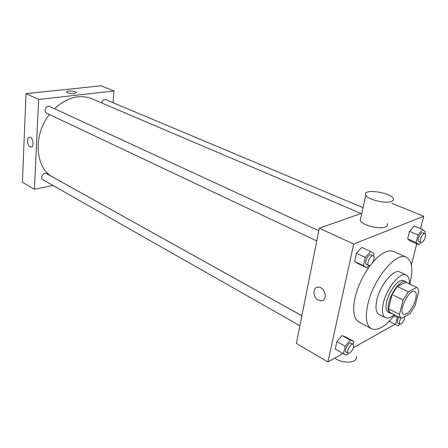 <?xml version="1.0" encoding="UTF-8"?>
<svg xmlns="http://www.w3.org/2000/svg" width="448" height="448" viewBox="0 0 448 448"><rect width="100%" height="100%" fill="white"/><g stroke="black" fill="none" stroke-linecap="round" stroke-linejoin="round"><path stroke-width="0.67" d="M406.364 313.863L403.536 314.233C397.667 312.054 409.343 288.215 414.663 291.514C419.311 293.126 412.714 310.789 406.364 313.863M415.038 305.782L418.695 291.721C418.555 289.526 417.906 288.098 416.758 287.431L408.369 291.777L403.105 299.936L399.47 314.317C399.666 316.394 400.327 317.727 401.458 318.321L409.959 313.729L415.038 305.782M403.105 299.936L392.056 294.526L388.545 308.806L399.47 314.317M390.751 312.883L390.611 312.816C389.458 312.211 388.769 310.873 388.545 308.806M392.056 294.526L397.298 286.462L408.369 291.777M416.758 287.431L405.759 282.24L397.298 286.462M407.07 282.862L405.821 281.742C401.531 279.104 391.434 291.323 388.942 302.394C387.638 308.218 388.119 311.836 390.398 313.236L392.039 313.544M390.398 313.236L388.254 312.15C385.969 310.738 385.476 307.126 386.77 301.308C389.239 290.259 399.336 278.074 403.648 280.717L405.821 281.742M409.338 283.931C409.59 279.205 408.565 276.242 406.269 275.044C400.445 271.466 386.702 288.03 383.365 303.061C381.634 310.923 382.301 315.801 385.381 317.699C387.727 318.78 390.695 317.772 394.279 314.681M406.269 275.044L399.784 272.026C393.882 268.414 380.139 284.844 376.886 299.813C375.194 307.636 375.9 312.508 379.014 314.429L385.381 317.699M409.769 284.133C413.375 269.797 412.25 260.837 406.386 257.253C396.53 251.233 373.206 279.042 367.814 304.382C365.064 317.408 366.257 325.511 371.392 328.703C377.821 331.134 385.588 326.53 394.705 314.894M371.392 328.703L358.971 322.09C353.713 318.842 352.391 310.761 355.006 297.847C357.857 286.042 363.003 275.134 370.462 265.121M372.876 262.142C381.136 252.935 388.03 249.385 393.546 251.49L406.386 257.253M373.509 256.06L374.046 253.714L370.653 251.446L361.777 247.374L356.434 253.299L354.62 261.486L358.137 263.648L366.906 267.82L368.894 265.569M424.928 233.638L425.387 231.823L422.722 229.555L414.187 225.999L409.528 231.33L407.658 238.913L410.43 241.086L418.869 244.731L420.806 242.474M420.56 228.659L423.702 216.233L353.718 244.037L327.908 361.967L343.039 353.478M353.461 347.626L395.074 324.268M411.398 264.964L416.735 243.813M348.32 353.226L346.237 352.044C343.756 350.93 348.79 341.583 351.036 343.129L353.125 344.288C354.273 346.926 353.147 349.849 349.748 353.052L348.32 353.226C345.845 352.117 350.885 342.748 353.125 344.288L353.774 341.51L345.526 336.941L342.065 335.53L336.885 341.589L335.238 349.02L343.482 353.73L346.959 354.995L348.404 353.27M361.838 213.22L319.295 228.234L296.386 343.426L327.908 361.967M319.295 228.234L353.718 244.037M318.31 300.104C312.665 297.433 312.458 287.168 318.074 287.179C325.091 286.446 328.328 300.698 321.166 300.782L318.31 300.104C312.67 297.427 312.458 287.168 318.074 287.179C325.097 286.44 328.334 300.698 321.171 300.782L318.31 300.104M391.916 203.381L423.702 216.233M387.178 223.625C387.89 225.081 387.285 226.206 385.364 227.002C379.49 229.684 362.029 225.12 360.237 220.506L360.825 217.818M334.768 358.114C342.938 364.336 358.73 362.925 356.104 356.317M391.322 201.505C385.431 203.935 367.696 199.494 365.798 195.182C361.474 188.524 389.827 191.862 393.086 198.38C393.837 199.746 393.249 200.788 391.322 201.505M301.89 315.739L53.172 177.285C35.308 168.498 32.57 135.632 49.398 114.498M54.477 108.724C66.993 97.378 79.391 94.03 91.666 98.683L361.049 213.494M316.764 240.94L46.592 113.17C43.12 111.737 46.334 104.759 49.666 106.501L318.791 230.754M299.908 325.73L42.851 179.71C39.715 178.13 43.456 171.69 46.424 173.55L301.885 315.767M101.713 102.967C102.39 100.374 103.718 99.271 105.711 99.641L363.054 207.665M113.019 102.71L114.005 90.994L38.657 99.445L34.406 189.297L52.987 185.466M114.005 90.994L101.136 85.792L26.029 93.649L38.657 99.445M26.029 93.649L22.4 182.235L34.406 189.297M30.066 146.838C26.947 145.426 26.578 136.892 29.663 137.189C33.18 137.004 34.479 147.37 30.912 147.073L30.066 146.838C26.947 145.426 26.578 136.892 29.669 137.189C33.18 137.004 34.479 147.37 30.912 147.073L30.066 146.838M74.39 93.542C70.498 93.699 67.883 93.195 66.545 92.042C65.576 90.345 75.824 90.871 76.345 92.529L74.39 93.542M66.511 91.868C66.366 90.328 75.886 90.978 76.345 92.534L76.378 92.708M398.031 316.585L397.264 317.514L395.506 324.492L398.283 325.892L399.778 324.061M404.628 316.697C404.527 319.631 403.329 322.067 401.027 323.999L399.952 324.15L397.942 323.12C397.001 322.078 397.365 320.068 399.034 317.094M393.977 315.84L397.264 317.514M389.245 321.261L395.506 324.492M399.952 324.15C399.011 323.114 399.381 321.098 401.05 318.119M422.722 229.555L418.068 234.948L416.147 242.575L418.869 244.731M420.93 242.53L418.79 241.612C416.388 240.85 420.549 231.532 422.766 232.73L424.911 233.632C426.888 234.203 424.306 241.556 421.814 242.463L420.93 242.53C418.533 241.769 422.705 232.439 424.911 233.632M414.187 225.999L409.528 231.33L418.068 234.948M409.528 231.33L407.658 238.913L416.147 242.575M407.658 238.913L410.43 241.086M353.774 341.51L350.358 340.127L345.178 346.259L343.482 353.73M345.526 336.941L342.065 335.53L350.358 340.127M342.065 335.53L336.885 341.589L345.178 346.259M336.885 341.589L335.238 349.02M370.653 251.446L365.31 257.443L363.44 265.681L366.906 267.82M368.71 265.502L366.486 264.454C363.658 263.413 368.418 253.372 371.028 254.867L373.262 255.903C375.519 256.67 372.809 264.359 369.914 265.434L368.71 265.502C365.893 264.471 370.664 254.408 373.262 255.903M361.777 247.374L356.434 253.299L365.31 257.443M356.434 253.299L354.62 261.486L363.44 265.681M354.62 261.486L358.137 263.648M390.611 312.816L401.458 318.321M360.237 220.506L365.798 195.182"/></g></svg>
